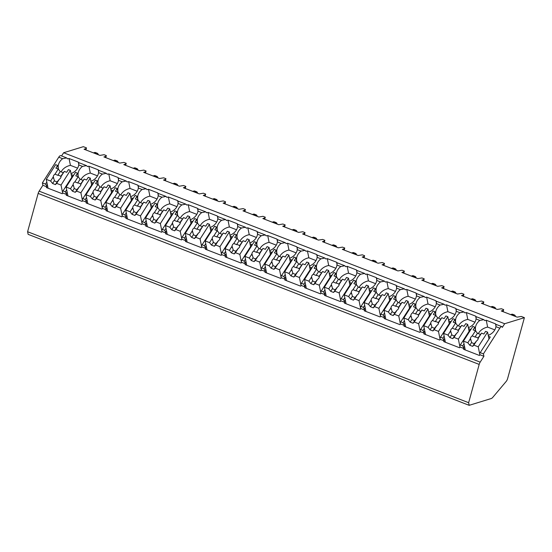 <?xml version="1.0" encoding="UTF-8"?>
<svg xmlns="http://www.w3.org/2000/svg" width="552" height="552" viewBox="0 0 552 552"><rect width="100%" height="100%" fill="white"/><g stroke="black" fill="none" stroke-linecap="round" stroke-linejoin="round"><path stroke-width="0.83" d="M58.767 157.189L62.652 158.693L66.661 157.92L60.789 155.643A4.237 1.518 111.2 0 0 58.767 157.189L42.387 182.891L42.877 185.299L39.144 191.158A3.264 1.166 111.2 0 0 38.15 193.428L27.6 231.723L28.131 234.345L469.172 405.327L491.225 398.544A6.52 2.339 111.2 0 0 492.846 397.274L506.232 381.377A3.264 1.166 111.2 0 0 507.626 378.548L524.4 317.655L521.281 316.448L517.141 317.131L501.25 310.969L502.893 310.459L503.679 309.624L501.409 308.747L497.276 309.424L481.378 303.262L483.021 302.758L483.814 301.923L481.544 301.04L477.404 301.723L461.513 295.561L463.156 295.058L463.949 294.223L461.679 293.34L457.539 294.023L441.648 287.861L443.291 287.357L444.084 286.522L441.814 285.639L437.674 286.322L421.783 280.161L423.425 279.65L424.212 278.815L421.942 277.939L417.809 278.615L401.911 272.453L403.553 271.95L404.347 271.115L402.077 270.238L397.937 270.915L382.046 264.753L383.688 264.249L384.482 263.414L382.212 262.531L378.072 263.214L362.181 257.053L363.823 256.549L364.617 255.714L362.347 254.831L358.207 255.514L342.316 249.352L343.958 248.848L344.745 248.007L342.475 247.13L338.341 247.813L322.444 241.652L324.086 241.141L324.88 240.306L322.609 239.43L318.469 240.106L302.579 233.944L304.221 233.441L305.014 232.606L302.744 231.723L298.604 232.406L282.714 226.244L284.356 225.74L285.149 224.905L282.879 224.022L278.739 224.705L262.849 218.544L264.491 218.04L265.277 217.198L263.007 216.322L258.874 217.005L242.977 210.843L244.619 210.333L245.412 209.498L243.142 208.621L239.009 209.298L223.112 203.136L224.754 202.632L225.547 201.797L223.277 200.914L219.137 201.597L203.246 195.436L204.889 194.932L205.682 194.097L203.412 193.214L199.272 193.897L183.381 187.735L185.023 187.232L185.81 186.397L183.54 185.513L179.407 186.197L163.509 180.035L165.158 179.524L165.945 178.689L163.675 177.813L159.542 178.489L143.644 172.327L145.286 171.824L146.08 170.989L143.81 170.106L139.67 170.789L123.779 164.627L125.421 164.123L126.215 163.288L123.945 162.405L119.805 163.088L103.914 156.927L105.556 156.423L106.35 155.588L104.073 154.705L99.94 155.388L84.042 149.226L85.691 148.716L86.478 147.881L83.359 146.673L63.625 152.745L61.582 155.954M524.4 317.655L504.673 323.727L502.327 327.398A4.237 1.518 111.2 0 0 501.83 326.632A4.237 1.518 111.2 0 0 499.815 328.178L483.428 353.873L483.918 356.281L480.185 362.14A3.264 1.166 111.2 0 0 479.191 364.417L468.641 402.705L469.172 405.327M27.6 231.723L468.641 402.705M71.222 174.535L73.092 175.26L62.479 191.703L62.742 193L62.272 193.731L46.382 187.57L46.851 186.838L42.877 185.299M62.742 193L66.716 194.539L66.247 195.277L82.138 201.439L82.607 200.7L86.581 202.246L86.112 202.977L102.01 209.139L102.479 208.408L106.446 209.946L105.984 210.678L121.875 216.839L122.344 216.108L126.318 217.647L125.849 218.378L141.74 224.54L142.209 223.808L146.183 225.347L145.714 226.085L161.605 232.247L162.074 231.509L166.048 233.047L165.579 233.786L181.477 239.947L181.946 239.209L185.914 240.755L185.451 241.486L201.342 247.648L201.811 246.916L205.786 248.455L205.316 249.187L221.207 255.348L221.676 254.617L225.651 256.156L225.181 256.894L241.072 263.056L241.541 262.317L245.516 263.856L245.047 264.594L260.944 270.756L261.413 270.018L265.381 271.563L264.919 272.295L280.809 278.456L281.278 277.725L285.253 279.264L284.784 279.995L300.674 286.157L301.144 285.425L305.118 286.964L304.649 287.702L320.539 293.864L321.009 293.126L324.983 294.664L324.514 295.403L340.411 301.565L340.874 300.826L344.848 302.372L344.379 303.103L360.277 309.265L360.746 308.533L364.72 310.072L364.251 310.804L380.142 316.965L380.611 316.234L384.585 317.773L384.116 318.504L400.007 324.666L400.476 323.934L404.45 325.473L403.981 326.211L419.879 332.373L420.341 331.635L424.315 333.173L423.846 333.912L439.744 340.073L440.213 339.335L444.187 340.881L443.718 341.612L459.609 347.774L460.078 347.042L464.053 348.581L463.583 349.312L479.474 355.474L479.943 354.743L483.918 356.281M47.293 184.43L46.589 185.541L46.851 186.838M479.681 353.446L490.293 337.003L479.681 353.446L479.943 354.743M480.309 352.666L483.428 353.873M468.558 328.578L470.428 329.296L459.816 345.745L460.078 347.042M460.437 344.965L462.714 345.842L464.011 343.799M464.053 348.581L462.714 345.842M448.693 320.871L450.556 321.595L439.951 338.045L440.213 339.335M440.572 337.258L442.842 338.141L444.146 336.099M444.187 340.881L442.842 338.141M428.828 313.17L430.691 313.895L420.079 330.337L420.341 331.635M420.707 329.558L422.977 330.441L424.281 328.392M424.315 333.173L422.977 330.441M408.963 305.47L410.826 306.194L400.214 322.637L400.476 323.934M400.842 321.857L403.112 322.741L404.416 320.691M404.45 325.473L403.112 322.741M389.091 297.769L390.961 298.487L380.349 314.937L380.611 316.234M380.977 314.157L383.247 315.033L384.551 312.991M384.585 317.773L383.247 315.033M369.226 290.062L371.096 290.787L360.484 307.236L360.746 308.533M361.105 306.457L363.375 307.333L364.679 305.29M364.72 310.072L363.375 307.333M349.361 282.362L351.224 283.086L340.612 299.529L340.874 300.826M341.239 298.749L343.51 299.632L344.814 297.583M344.848 302.372L343.51 299.632M329.496 274.661L331.359 275.386L320.746 291.829L321.009 293.126M321.374 291.049L323.644 291.932L324.949 289.883M324.983 294.664L323.644 291.932M309.624 266.961L311.494 267.685L300.881 284.128L301.144 285.425M301.509 283.348L303.779 284.225L305.083 282.182M305.118 286.964L303.779 284.225M289.759 259.254L291.628 259.978L281.016 276.428L281.278 277.725M281.637 275.648L283.907 276.524L285.212 274.482M285.253 279.264L283.907 276.524M269.893 251.553L271.757 252.278L261.144 268.727L261.413 270.018M261.772 267.941L264.042 268.824L265.346 266.782M265.381 271.563L264.042 268.824M250.028 243.853L251.891 244.577L241.279 261.02L241.541 262.317M241.907 260.24L244.177 261.124L245.481 259.074M245.516 263.856L244.177 261.124M230.156 236.152L232.026 236.877L221.414 253.32L221.676 254.617M222.042 252.54L224.312 253.416L225.616 251.374M225.651 256.156L224.312 253.416M210.291 228.452L212.161 229.17L201.549 245.619L201.811 246.916M202.17 244.84L204.44 245.716L205.744 243.673M205.786 248.455L204.44 245.716M190.426 220.745L192.289 221.469L181.677 237.919L181.946 239.209M182.305 237.132L184.575 238.015L185.879 235.973M185.914 240.755L184.575 238.015M170.561 213.044L172.424 213.769L161.812 230.212L162.074 231.509M162.44 229.432L164.71 230.315L166.014 228.266M166.048 233.047L164.71 230.315M150.689 205.344L152.559 206.068L141.947 222.511L142.209 223.808M142.575 221.732L144.845 222.615L146.149 220.565M146.183 225.347L144.845 222.615M130.824 197.644L132.694 198.361L122.082 214.811L122.344 216.108M122.703 214.031L124.973 214.907L126.277 212.865M126.318 217.647L124.973 214.907M110.959 189.936L112.822 190.661L102.21 207.11L102.479 208.408M102.838 206.324L105.108 207.207L106.412 205.165M106.446 209.946L105.108 207.207M91.094 182.236L92.957 182.96L82.345 199.403L82.607 200.7M82.972 198.623L85.243 199.507L86.547 197.457M86.581 202.246L85.243 199.507M63.107 190.923L65.377 191.806L66.682 189.757M66.716 194.539L65.377 191.806M46.589 185.541L45.505 184.099L46.81 182.056M42.387 182.891L45.505 184.099M463.79 347.284L464.494 346.173M488.43 336.278L490.293 337.003M488.244 335.368A12.392 10.095 -11.5 0 0 495.931 326.674L499.815 328.178M468.372 327.66A12.392 10.095 -11.5 0 0 476.065 318.966L479.854 320.436A12.392 10.095 -11.5 0 0 475.555 330.213A12.392 10.095 -11.5 0 0 475.831 331.241M448.507 319.96A12.392 10.095 -11.5 0 0 456.2 311.266L459.988 312.736A12.392 10.095 -11.5 0 0 455.683 322.513A12.392 10.095 -11.5 0 0 455.966 323.541M428.642 312.26A12.392 10.095 -11.5 0 0 436.328 303.565L440.116 305.035A12.392 10.095 -11.5 0 0 435.818 314.812A12.392 10.095 -11.5 0 0 436.094 315.834M408.777 304.559A12.392 10.095 -11.5 0 0 416.463 295.865L420.251 297.328A12.392 10.095 -11.5 0 0 415.953 307.112A12.392 10.095 -11.5 0 0 416.229 308.133M388.912 296.852A12.392 10.095 -11.5 0 0 396.598 288.158L400.386 289.627A12.392 10.095 -11.5 0 0 396.088 299.412A12.392 10.095 -11.5 0 0 396.364 300.433M369.04 289.151A12.392 10.095 -11.5 0 0 376.733 280.457L380.521 281.927A12.392 10.095 -11.5 0 0 376.216 291.704A12.392 10.095 -11.5 0 0 376.498 292.732M349.174 281.451A12.392 10.095 -11.5 0 0 356.861 272.757L360.649 274.227A12.392 10.095 -11.5 0 0 356.351 284.004A12.392 10.095 -11.5 0 0 356.626 285.032M329.309 273.751A12.392 10.095 -11.5 0 0 336.996 265.057L340.784 266.526A12.392 10.095 -11.5 0 0 336.485 276.304A12.392 10.095 -11.5 0 0 336.761 277.325M309.444 266.043A12.392 10.095 -11.5 0 0 317.131 257.349L320.919 258.819A12.392 10.095 -11.5 0 0 316.62 268.603A12.392 10.095 -11.5 0 0 316.896 269.624M289.572 258.343A12.392 10.095 -11.5 0 0 297.266 249.649L301.054 251.119A12.392 10.095 -11.5 0 0 296.748 260.896A12.392 10.095 -11.5 0 0 297.031 261.924M269.707 250.642A12.392 10.095 -11.5 0 0 277.394 241.948L281.182 243.418A12.392 10.095 -11.5 0 0 276.883 253.195A12.392 10.095 -11.5 0 0 277.159 254.224M249.842 242.942A12.392 10.095 -11.5 0 0 257.529 234.248L261.317 235.718A12.392 10.095 -11.5 0 0 257.018 245.495A12.392 10.095 -11.5 0 0 257.294 246.516M229.977 235.242A12.392 10.095 -11.5 0 0 237.664 226.548L241.452 228.01A12.392 10.095 -11.5 0 0 237.153 237.795A12.392 10.095 -11.5 0 0 237.429 238.816M210.105 227.534A12.392 10.095 -11.5 0 0 217.798 218.84L221.587 220.31A12.392 10.095 -11.5 0 0 217.281 230.087A12.392 10.095 -11.5 0 0 217.564 231.115M190.24 219.834A12.392 10.095 -11.5 0 0 197.933 211.14L201.715 212.61A12.392 10.095 -11.5 0 0 197.416 222.387A12.392 10.095 -11.5 0 0 197.699 223.415M170.375 212.134A12.392 10.095 -11.5 0 0 178.061 203.44L181.85 204.909A12.392 10.095 -11.5 0 0 177.551 214.687A12.392 10.095 -11.5 0 0 177.827 215.708M150.51 204.433A12.392 10.095 -11.5 0 0 158.196 195.739L161.984 197.202A12.392 10.095 -11.5 0 0 157.686 206.986A12.392 10.095 -11.5 0 0 157.962 208.007M130.638 196.726A12.392 10.095 -11.5 0 0 138.331 188.032L142.119 189.502A12.392 10.095 -11.5 0 0 137.821 199.286A12.392 10.095 -11.5 0 0 138.097 200.307M110.773 189.025A12.392 10.095 -11.5 0 0 118.466 180.332L122.247 181.801A12.392 10.095 -11.5 0 0 117.949 191.578A12.392 10.095 -11.5 0 0 118.231 192.607M90.907 181.325A12.392 10.095 -11.5 0 0 98.594 172.631L102.382 174.101A12.392 10.095 -11.5 0 0 98.084 183.878A12.392 10.095 -11.5 0 0 98.359 184.906M71.042 173.625A12.392 10.095 -11.5 0 0 78.729 164.931L82.517 166.4A12.392 10.095 -11.5 0 0 78.218 176.178A12.392 10.095 -11.5 0 0 78.494 177.199M62.652 158.693A12.392 10.095 -11.5 0 0 58.353 168.477A12.392 10.095 -11.5 0 0 58.629 169.498M494.813 329.882L487.637 327.101A12.392 10.095 -11.5 0 0 478.342 333.608M496.02 324.507L496.013 324.949A12.392 10.095 -11.5 0 0 495.51 323.838L495.993 326.218M496.013 324.949L495.931 326.674M78.819 162.764L78.812 163.206A12.392 10.095 -11.5 0 0 78.308 162.102L69.041 158.507A12.392 10.095 -11.5 0 0 67.606 158.866L66.661 157.92M63.625 152.745L504.673 323.727M495.51 323.838L486.243 320.25A12.392 10.095 -11.5 0 0 484.808 320.608L483.862 319.663L479.854 320.436M476.148 316.807L476.148 317.248A12.392 10.095 -11.5 0 0 475.645 316.137L466.378 312.549A12.392 10.095 -11.5 0 0 464.943 312.908L463.997 311.963L459.988 312.736M456.283 309.106L456.276 309.548A12.392 10.095 -11.5 0 0 455.779 308.437L446.513 304.842A12.392 10.095 -11.5 0 0 445.071 305.201L444.132 304.262L440.116 305.035M436.418 301.406L436.411 301.847A12.392 10.095 -11.5 0 0 435.907 300.736L426.648 297.142A12.392 10.095 -11.5 0 0 425.206 297.5L424.267 296.555L420.251 297.328M416.553 293.698L416.546 294.14A12.392 10.095 -11.5 0 0 416.042 293.036L406.776 289.441A12.392 10.095 -11.5 0 0 405.341 289.8L404.395 288.855L400.386 289.627M396.681 285.998L396.681 286.44A12.392 10.095 -11.5 0 0 396.177 285.329L386.911 281.741A12.392 10.095 -11.5 0 0 385.475 282.1L384.53 281.154L380.521 281.927M376.816 278.298L376.809 278.739A12.392 10.095 -11.5 0 0 376.312 277.628L367.046 274.033A12.392 10.095 -11.5 0 0 365.603 274.392L364.665 273.454L360.649 274.227M356.951 270.597L356.944 271.039A12.392 10.095 -11.5 0 0 356.44 269.928L347.18 266.333A12.392 10.095 -11.5 0 0 345.738 266.692L344.8 265.753L340.784 266.526M337.086 262.89L337.079 263.338A12.392 10.095 -11.5 0 0 336.575 262.228L327.308 258.633A12.392 10.095 -11.5 0 0 325.873 258.991L324.928 258.046L320.919 258.819M317.221 255.19L317.214 255.631A12.392 10.095 -11.5 0 0 316.71 254.52L307.443 250.932A12.392 10.095 -11.5 0 0 306.008 251.291L305.063 250.346L301.054 251.119M297.349 247.489L297.342 247.931A12.392 10.095 -11.5 0 0 296.845 246.82L287.578 243.232A12.392 10.095 -11.5 0 0 286.136 243.591L285.198 242.645L281.182 243.418M277.483 239.789L277.477 240.23A12.392 10.095 -11.5 0 0 276.973 239.119L267.713 235.525A12.392 10.095 -11.5 0 0 266.271 235.883L265.333 234.945L261.317 235.718M257.618 232.082L257.611 232.53A12.392 10.095 -11.5 0 0 257.108 231.419L247.841 227.824A12.392 10.095 -11.5 0 0 246.406 228.183L245.461 227.238L241.452 228.01M237.753 224.381L237.746 224.823A12.392 10.095 -11.5 0 0 237.243 223.712L227.976 220.124A12.392 10.095 -11.5 0 0 226.541 220.483L225.595 219.537L221.587 220.31M217.881 216.681L217.874 217.122A12.392 10.095 -11.5 0 0 217.378 216.011L208.111 212.423A12.392 10.095 -11.5 0 0 206.669 212.782L205.73 211.837L201.715 212.61M198.016 208.98L198.009 209.422A12.392 10.095 -11.5 0 0 197.506 208.311L188.246 204.716A12.392 10.095 -11.5 0 0 186.804 205.075L185.865 204.137L181.85 204.909M178.151 201.273L178.144 201.721A12.392 10.095 -11.5 0 0 177.64 200.611L168.374 197.016A12.392 10.095 -11.5 0 0 166.939 197.374L165.993 196.429L161.984 197.202M158.286 193.573L158.279 194.014A12.392 10.095 -11.5 0 0 157.775 192.91L148.509 189.315A12.392 10.095 -11.5 0 0 147.073 189.674L146.128 188.729L142.119 189.502M138.414 185.872L138.407 186.314A12.392 10.095 -11.5 0 0 137.91 185.203L128.644 181.615A12.392 10.095 -11.5 0 0 127.208 181.974L126.263 181.028L122.247 181.801M118.549 178.172L118.542 178.613A12.392 10.095 -11.5 0 0 118.038 177.502L108.778 173.908A12.392 10.095 -11.5 0 0 107.336 174.266L106.398 173.328L102.382 174.101M98.684 170.471L98.677 170.913A12.392 10.095 -11.5 0 0 98.173 169.802L88.906 166.207A12.392 10.095 -11.5 0 0 87.471 166.566L86.533 165.628L82.517 166.4M78.812 163.206L78.729 164.931M78.308 162.102L78.791 164.475M476.148 317.248L476.065 318.966M456.276 309.548L456.2 311.266M436.411 301.847L436.328 303.565M416.546 294.14L416.463 295.865M396.681 286.44L396.598 288.158M376.809 278.739L376.733 280.457M356.944 271.039L356.861 272.757M337.079 263.338L336.996 265.057M317.214 255.631L317.131 257.349M297.342 247.931L297.266 249.649M277.477 240.23L277.394 241.948M257.611 232.53L257.529 234.248M237.746 224.823L237.664 226.548M217.874 217.122L217.798 218.84M198.009 209.422L197.933 211.14M178.144 201.721L178.061 203.44M158.279 194.014L158.196 195.739M138.407 186.314L138.331 188.032M118.542 178.613L118.466 180.332M98.677 170.913L98.594 172.631M475.645 316.137L476.128 318.518M459.816 345.745L470.428 329.296M443.918 339.583L444.629 338.473M466.378 312.549L467.772 319.401A12.392 10.095 -11.5 0 0 458.471 325.901M474.941 322.182L467.772 319.401M469.09 331.193L467.716 324.424L465.729 323.651L464.011 326.342L461.644 325.425L458.388 330.538L458.001 330.448L461.644 325.425M455.704 323.217L454.945 319.47L452.957 318.704L443.601 333.387L447.955 335.078L449.935 337.548L451.757 334.691A3.912 3.188 -11.5 0 0 454.593 335.788L456.67 333.235L453.999 337.424L458.353 339.107L467.716 324.424M454.945 319.47L453.226 322.161L455.6 323.079L452.336 328.192A3.912 3.188 -11.5 0 0 451.094 329.399A3.912 3.188 -11.5 0 0 450.618 330.896L447.955 335.078M456.67 333.235A3.912 3.188 -11.5 0 0 457.912 332.035A3.912 3.188 -11.5 0 0 458.388 330.538L458.001 330.448A3.912 3.188 -11.5 0 0 455.165 329.351L457.58 325.556L460.416 326.66M455.6 323.079L457.58 325.556M455.165 329.351L452.336 328.192M450.618 330.896L451.757 334.691M449.935 337.548L452.771 338.652L453.999 337.424M452.771 338.652L454.593 335.788M459.995 347.173L458.353 339.107M445.402 342.268L443.601 333.387M486.243 320.25L487.637 327.101M455.779 308.437L456.262 310.817M439.951 338.045L450.556 321.595M424.053 331.883L424.764 330.772M446.513 304.842L447.9 311.694A12.392 10.095 -11.5 0 0 438.605 318.2M455.076 314.481L447.9 311.694M449.224 323.486L447.851 316.724L445.864 315.951L444.146 318.642L441.779 317.724L438.523 322.837L438.136 322.748L441.779 317.724M435.838 315.516L435.079 311.77L433.092 310.997L423.729 325.687L428.083 327.37L430.07 329.848L431.892 326.984A3.912 3.188 -11.5 0 0 434.728 328.088L436.798 325.535L434.134 329.716L438.488 331.407L447.851 316.724M435.079 311.77L433.361 314.461L435.728 315.378L432.471 320.491A3.912 3.188 -11.5 0 0 431.229 321.692A3.912 3.188 -11.5 0 0 430.753 323.189L428.083 327.37M436.798 325.535A3.912 3.188 -11.5 0 0 438.04 324.334A3.912 3.188 -11.5 0 0 438.523 322.837L438.136 322.748A3.912 3.188 -11.5 0 0 435.293 321.643L437.715 317.855L440.551 318.952M435.728 315.378L437.715 317.855M435.293 321.643L432.471 320.491M430.753 323.189L431.892 326.984M430.07 329.848L432.906 330.945L434.134 329.716M432.906 330.945L434.728 328.088M440.123 339.473L438.488 331.407M425.537 334.567L423.729 325.687M435.907 300.736L436.39 303.117M420.079 330.337L430.691 313.895M404.188 324.176L404.899 323.065M426.648 297.142L428.035 303.993A12.392 10.095 -11.5 0 0 418.74 310.5M435.211 306.774L428.035 303.993M429.359 315.785L427.986 309.017L425.999 308.251L424.281 310.942L421.914 310.024L418.657 315.137L418.264 315.047L421.914 310.024M415.973 307.816L415.214 304.069L413.227 303.296L403.864 317.986L408.218 319.67L410.198 322.147L412.027 319.284A3.912 3.188 -11.5 0 0 414.862 320.388L416.932 317.835L414.269 322.016L418.623 323.707L427.986 309.017M415.214 304.069L413.496 306.76L415.863 307.678L412.606 312.791A3.912 3.188 -11.5 0 0 411.364 313.991A3.912 3.188 -11.5 0 0 410.881 315.489L408.218 319.67M416.932 317.835A3.912 3.188 -11.5 0 0 418.174 316.634A3.912 3.188 -11.5 0 0 418.657 315.137L418.264 315.047A3.912 3.188 -11.5 0 0 415.428 313.943L417.843 310.155L420.686 311.252M415.863 307.678L417.843 310.155M415.428 313.943L412.606 312.791M410.881 315.489L412.027 319.284M410.198 322.147L413.041 323.244L414.269 322.016M413.041 323.244L414.862 320.388M420.258 331.766L418.623 323.707M405.665 326.86L403.864 317.986M416.042 293.036L416.525 295.41M400.214 322.637L410.826 306.194M384.323 316.475L385.027 315.364M406.776 289.441L408.169 296.293A12.392 10.095 -11.5 0 0 398.875 302.8M415.346 299.074L408.169 296.293M409.494 308.085L408.114 301.316L406.127 300.543L404.416 303.241L402.049 302.323L398.786 307.436L398.399 307.34L402.049 302.323M396.108 300.115L395.342 296.369L393.362 295.596L383.999 310.279L388.353 311.97L390.333 314.447L392.155 311.583A3.912 3.188 -11.5 0 0 394.997 312.68L397.067 310.134L394.404 314.316L398.758 316.006L408.114 301.316M395.342 296.369L393.631 299.06L395.998 299.977L392.741 305.09A3.912 3.188 -11.5 0 0 391.499 306.291A3.912 3.188 -11.5 0 0 391.016 307.788L388.353 311.97M397.067 310.134A3.912 3.188 -11.5 0 0 398.309 308.934A3.912 3.188 -11.5 0 0 398.786 307.436L398.399 307.34A3.912 3.188 -11.5 0 0 395.563 306.243L397.978 302.448L400.814 303.552M395.998 299.977L397.978 302.448M395.563 306.243L392.741 305.09M391.016 307.788L392.155 311.583M390.333 314.447L393.169 315.544L394.404 314.316M393.169 315.544L394.997 312.68M400.393 324.065L398.758 316.006M385.8 319.159L383.999 310.279M396.177 285.329L396.66 287.709M380.349 314.937L390.961 298.487M364.451 308.775L365.162 307.664M386.911 281.741L388.304 288.592A12.392 10.095 -11.5 0 0 379.003 295.092M395.48 291.373L388.304 288.592M389.622 300.385L388.249 293.616L386.262 292.843L384.551 295.534L382.177 294.616L378.92 299.729L378.534 299.639L382.177 294.616M376.243 292.408L375.477 288.661L373.49 287.896L364.134 302.579L368.488 304.269L370.468 306.739L372.289 303.883A3.912 3.188 -11.5 0 0 375.125 304.98L377.202 302.434L374.532 306.615L378.886 308.299L388.249 293.616M375.477 288.661L373.759 291.359L376.133 292.277L372.869 297.383A3.912 3.188 -11.5 0 0 371.627 298.591A3.912 3.188 -11.5 0 0 371.151 300.088L368.488 304.269M377.202 302.434A3.912 3.188 -11.5 0 0 378.444 301.226A3.912 3.188 -11.5 0 0 378.92 299.729L378.534 299.639A3.912 3.188 -11.5 0 0 375.698 298.542L378.113 294.747L380.949 295.851M376.133 292.277L378.113 294.747M375.698 298.542L372.869 297.383M371.151 300.088L372.289 303.883M370.468 306.739L373.304 307.843L374.532 306.615M373.304 307.843L375.125 304.98M380.528 316.365L378.886 308.299M365.935 311.459L364.134 302.579M376.312 277.628L376.795 280.009M360.484 307.236L371.096 290.787M344.586 301.075L345.297 299.964M367.046 274.033L368.432 280.885A12.392 10.095 -11.5 0 0 359.138 287.392M375.608 283.673L368.432 280.885M369.757 292.684L368.384 285.915L366.397 285.142L364.679 287.833L362.312 286.916L359.055 292.029L358.669 291.939L362.312 286.916M356.371 284.708L355.612 280.961L353.625 280.188L344.262 294.878L348.616 296.562L350.603 299.039L352.424 296.176A3.912 3.188 -11.5 0 0 355.26 297.28L357.33 294.727L354.667 298.908L359.021 300.598L368.384 285.915M355.612 280.961L353.894 283.652L356.261 284.57L353.004 289.683A3.912 3.188 -11.5 0 0 351.762 290.883A3.912 3.188 -11.5 0 0 351.286 292.381L348.616 296.562M357.33 294.727A3.912 3.188 -11.5 0 0 358.572 293.526A3.912 3.188 -11.5 0 0 359.055 292.029L358.669 291.939A3.912 3.188 -11.5 0 0 355.826 290.835L358.248 287.047L361.084 288.144M356.261 284.57L358.248 287.047M355.826 290.835L353.004 289.683M351.286 292.381L352.424 296.176M350.603 299.039L353.439 300.143L354.667 298.908M353.439 300.143L355.26 297.28M360.656 308.665L359.021 300.598M346.07 303.759L344.262 294.878M356.44 269.928L356.923 272.308M340.612 299.529L351.224 283.086M324.721 293.367L325.432 292.256M347.18 266.333L348.567 273.185A12.392 10.095 -11.5 0 0 339.273 279.692M355.743 275.965L348.567 273.185M349.892 284.977L348.519 278.208L346.532 277.442L344.814 280.133L342.447 279.215L339.19 284.328L338.797 284.239L342.447 279.215M336.506 277.007L335.747 273.261L333.76 272.488L324.397 287.178L328.75 288.862L330.731 291.339L332.559 288.475A3.912 3.188 -11.5 0 0 335.395 289.579L337.465 287.026L334.802 291.208L339.156 292.898L348.519 278.208M335.747 273.261L334.029 275.952L336.396 276.869L333.139 281.982A3.912 3.188 -11.5 0 0 331.897 283.183A3.912 3.188 -11.5 0 0 331.414 284.68L328.75 288.862M337.465 287.026A3.912 3.188 -11.5 0 0 338.707 285.826A3.912 3.188 -11.5 0 0 339.19 284.328L338.797 284.239A3.912 3.188 -11.5 0 0 335.961 283.135L338.376 279.346L341.219 280.444M336.396 276.869L338.376 279.346M335.961 283.135L333.139 281.982M331.414 284.68L332.559 288.475M330.731 291.339L333.574 292.436L334.802 291.208M333.574 292.436L335.395 289.579M340.791 300.964L339.156 292.898M326.197 296.051L324.397 287.178M336.575 262.228L337.058 264.601M320.746 291.829L331.359 275.386M304.856 285.667L305.56 284.556M327.308 258.633L328.702 265.484A12.392 10.095 -11.5 0 0 319.408 271.991M335.878 268.265L328.702 265.484M330.027 277.276L328.647 270.508L326.667 269.742L324.949 272.433L322.582 271.515L319.318 276.628L318.932 276.531L322.582 271.515M316.641 269.307L315.882 265.56L313.895 264.787L304.531 279.471L308.885 281.161L310.866 283.638L312.687 280.775A3.912 3.188 -11.5 0 0 315.53 281.872L317.6 279.326L314.937 283.507L319.291 285.198L328.647 270.508M315.882 265.56L314.164 268.251L316.531 269.169L313.274 274.282A3.912 3.188 -11.5 0 0 312.032 275.482A3.912 3.188 -11.5 0 0 311.549 276.98L308.885 281.161M317.6 279.326A3.912 3.188 -11.5 0 0 318.842 278.125A3.912 3.188 -11.5 0 0 319.318 276.628L318.932 276.531A3.912 3.188 -11.5 0 0 316.096 275.434L318.511 271.639L321.347 272.743M316.531 269.169L318.511 271.639M316.096 275.434L313.274 274.282M311.549 276.98L312.687 280.775M310.866 283.638L313.702 284.735L314.937 283.507M313.702 284.735L315.53 281.872M320.926 293.257L319.291 285.198M306.332 288.351L304.531 279.471M316.71 254.52L317.193 256.901M300.881 284.128L311.494 267.685M284.984 277.966L285.695 276.856M307.443 250.932L308.837 257.784A12.392 10.095 -11.5 0 0 299.536 264.284M316.013 260.565L308.837 257.784M310.155 269.576L308.782 262.807L306.795 262.034L305.083 264.732L302.71 263.815L299.453 268.921L299.067 268.831L302.71 263.815M296.776 261.6L296.01 257.853L294.023 257.087L284.666 271.77L289.02 273.461L291.001 275.931L292.822 273.074A3.912 3.188 -11.5 0 0 295.665 274.171L297.735 271.625L295.065 275.807L299.419 277.49L308.782 262.807M296.01 257.853L294.299 260.551L296.665 261.469L293.402 266.575A3.912 3.188 -11.5 0 0 292.16 267.782A3.912 3.188 -11.5 0 0 291.684 269.279L289.02 273.461M297.735 271.625A3.912 3.188 -11.5 0 0 298.977 270.418A3.912 3.188 -11.5 0 0 299.453 268.921L299.067 268.831A3.912 3.188 -11.5 0 0 296.231 267.734L298.646 263.939L301.482 265.043M296.665 261.469L298.646 263.939M296.231 267.734L293.402 266.575M291.684 269.279L292.822 273.074M291.001 275.931L293.837 277.035L295.065 275.807M293.837 277.035L295.665 274.171M301.061 285.556L299.419 277.49M286.467 280.651L284.666 271.77M296.845 246.82L297.328 249.2M281.016 276.428L291.628 259.978M265.119 270.266L265.829 269.155M287.578 243.232L288.965 250.084A12.392 10.095 -11.5 0 0 279.671 256.583M296.141 252.864L288.965 250.084M290.29 261.876L288.917 255.107L286.93 254.334L285.212 257.025L282.845 256.107L279.588 261.22L279.202 261.13L282.845 256.107M276.904 253.899L276.145 250.153L274.158 249.387L264.794 264.07L269.148 265.76L271.135 268.231L272.957 265.367A3.912 3.188 -11.5 0 0 275.793 266.471L277.863 263.918L275.2 268.099L279.553 269.79L288.917 255.107M276.145 250.153L274.427 252.844L276.793 253.761L273.537 258.874A3.912 3.188 -11.5 0 0 272.295 260.075A3.912 3.188 -11.5 0 0 271.819 261.572L269.148 265.76M277.863 263.918A3.912 3.188 -11.5 0 0 279.105 262.717A3.912 3.188 -11.5 0 0 279.588 261.22L279.202 261.13A3.912 3.188 -11.5 0 0 276.359 260.026L278.781 256.238L281.617 257.335M276.793 253.761L278.781 256.238M276.359 260.026L273.537 258.874M271.819 261.572L272.957 265.367M271.135 268.231L273.971 269.335L275.2 268.099M273.971 269.335L275.793 266.471M281.196 277.856L279.553 269.79M266.602 272.95L264.794 264.07M276.973 239.119L277.456 241.5M261.144 268.727L271.757 252.278M245.254 262.566L245.964 261.448M267.713 235.525L269.1 242.376A12.392 10.095 -11.5 0 0 259.806 248.883M276.276 245.157L269.1 242.376M270.425 254.168L269.052 247.399L267.065 246.634L265.346 249.325L262.98 248.407L259.723 253.52L259.33 253.43L262.98 248.407M257.039 246.199L256.28 242.452L254.293 241.679L244.929 256.37L249.283 258.053L251.263 260.53L253.092 257.667A3.912 3.188 -11.5 0 0 255.928 258.771L257.998 256.218L255.334 260.399L259.688 262.09L269.052 247.399M256.28 242.452L254.562 245.143L256.928 246.061L253.672 251.174A3.912 3.188 -11.5 0 0 252.43 252.374A3.912 3.188 -11.5 0 0 251.947 253.872L249.283 258.053M257.998 256.218A3.912 3.188 -11.5 0 0 259.24 255.017A3.912 3.188 -11.5 0 0 259.723 253.52L259.33 253.43A3.912 3.188 -11.5 0 0 256.494 252.326L258.909 248.538L261.752 249.635M256.928 246.061L258.909 248.538M256.494 252.326L253.672 251.174M251.947 253.872L253.092 257.667M251.263 260.53L254.106 261.627L255.334 260.399M254.106 261.627L255.928 258.771M261.324 270.156L259.688 262.09M246.73 265.243L244.929 256.37M257.108 231.419L257.591 233.793M241.279 261.02L251.891 244.577M225.388 254.858L226.092 253.747M247.841 227.824L249.235 234.676A12.392 10.095 -11.5 0 0 239.941 241.183M256.411 237.457L249.235 234.676M250.56 246.468L249.18 239.699L247.199 238.933L245.481 241.624L243.115 240.707L239.851 245.819L239.464 245.723L243.115 240.707M237.174 238.498L236.415 234.752L234.427 233.979L225.064 248.662L229.418 250.353L231.398 252.83L233.22 249.966A3.912 3.188 -11.5 0 0 236.063 251.063L238.133 248.517L235.469 252.699L239.823 254.389L249.18 239.699M236.415 234.752L234.697 237.443L237.063 238.36L233.806 243.473A3.912 3.188 -11.5 0 0 232.564 244.674A3.912 3.188 -11.5 0 0 232.082 246.171L229.418 250.353M238.133 248.517A3.912 3.188 -11.5 0 0 239.375 247.317A3.912 3.188 -11.5 0 0 239.851 245.819L239.464 245.723A3.912 3.188 -11.5 0 0 236.629 244.626L239.044 240.838L241.879 241.935M237.063 238.36L239.044 240.838M236.629 244.626L233.806 243.473M232.082 246.171L233.22 249.966M231.398 252.83L234.234 253.927L235.469 252.699M234.234 253.927L236.063 251.063M241.459 262.448L239.823 254.389M226.865 257.542L225.064 248.662M237.243 223.712L237.726 226.092M221.414 253.32L232.026 236.877M205.517 247.158L206.227 246.047M227.976 220.124L229.37 226.975A12.392 10.095 -11.5 0 0 220.075 233.482M236.546 229.756L229.37 226.975M230.688 238.768L229.315 231.999L227.327 231.226L225.616 233.924L223.243 233.006L219.986 238.112L219.599 238.022L223.243 233.006M217.309 230.798L216.543 227.044L214.555 226.279L205.199 240.962L209.553 242.652L211.533 245.122L213.355 242.266A3.912 3.188 -11.5 0 0 216.198 243.363L218.268 240.817L215.597 244.998L219.951 246.682L229.315 231.999M216.543 227.044L214.832 229.742L217.198 230.66L213.934 235.773A3.912 3.188 -11.5 0 0 212.692 236.974A3.912 3.188 -11.5 0 0 212.216 238.471L209.553 242.652M218.268 240.817A3.912 3.188 -11.5 0 0 219.51 239.609A3.912 3.188 -11.5 0 0 219.986 238.112L219.599 238.022A3.912 3.188 -11.5 0 0 216.763 236.925L219.178 233.13L222.014 234.234M217.198 230.66L219.178 233.13M216.763 236.925L213.934 235.773M212.216 238.471L213.355 242.266M211.533 245.122L214.369 246.226L215.597 244.998M214.369 246.226L216.198 243.363M221.593 254.748L219.951 246.682M207 249.842L205.199 240.962M217.378 216.011L217.861 218.392M201.549 245.619L212.161 229.17M185.651 239.458L186.362 238.347M208.111 212.423L209.498 219.275A12.392 10.095 -11.5 0 0 200.203 225.775M216.674 222.056L209.498 219.275M210.823 231.067L209.45 224.298L207.462 223.525L205.744 226.216L203.377 225.299L200.121 230.412L199.734 230.322L203.377 225.299M197.437 223.091L196.678 219.344L194.69 218.578L185.327 233.261L189.681 234.952L191.668 237.422L193.49 234.565A3.912 3.188 -11.5 0 0 196.326 235.663L198.403 233.11L195.732 237.298L200.086 238.982L209.45 224.298M196.678 219.344L194.959 222.035L197.326 222.953L194.069 228.066A3.912 3.188 -11.5 0 0 192.827 229.273A3.912 3.188 -11.5 0 0 192.351 230.77L189.681 234.952M198.403 233.11A3.912 3.188 -11.5 0 0 199.638 231.909A3.912 3.188 -11.5 0 0 200.121 230.412L199.734 230.322A3.912 3.188 -11.5 0 0 196.892 229.225L199.313 225.43L202.149 226.534M197.326 222.953L199.313 225.43M196.892 229.225L194.069 228.066M192.351 230.77L193.49 234.565M191.668 237.422L194.504 238.526L195.732 237.298M194.504 238.526L196.326 235.663M201.728 247.048L200.086 238.982M187.135 242.142L185.327 233.261M197.506 208.311L197.989 210.691M181.677 237.919L192.289 221.469M165.786 231.757L166.497 230.639M188.246 204.716L189.633 211.568A12.392 10.095 -11.5 0 0 180.338 218.075M196.809 214.355L189.633 211.568M190.957 223.36L189.584 216.598L187.597 215.825L185.879 218.516L183.512 217.598L180.256 222.711L179.862 222.622L183.512 217.598M177.572 215.39L176.812 211.644L174.825 210.871L165.462 225.561L169.816 227.245L171.796 229.722L173.625 226.858A3.912 3.188 -11.5 0 0 176.461 227.962L178.531 225.409L175.867 229.591L180.221 231.281L189.584 216.598M176.812 211.644L175.094 214.335L177.461 215.252L174.204 220.365A3.912 3.188 -11.5 0 0 172.962 221.566A3.912 3.188 -11.5 0 0 172.486 223.063L169.816 227.245M178.531 225.409A3.912 3.188 -11.5 0 0 179.773 224.209A3.912 3.188 -11.5 0 0 180.256 222.711L179.862 222.622A3.912 3.188 -11.5 0 0 177.026 221.518L179.441 217.73L182.284 218.827M177.461 215.252L179.441 217.73M177.026 221.518L174.204 220.365M172.486 223.063L173.625 226.858M171.796 229.722L174.639 230.819L175.867 229.591M174.639 230.819L176.461 227.962M181.856 239.347L180.221 231.281M167.263 234.441L165.462 225.561M177.64 200.611L178.123 202.984M161.812 230.212L172.424 213.769M145.921 224.05L146.625 222.939M168.374 197.016L169.768 203.867A12.392 10.095 -11.5 0 0 160.473 210.374M176.944 206.648L169.768 203.867M171.092 215.659L169.719 208.891L167.732 208.125L166.014 210.816L163.647 209.898L160.384 215.011L159.997 214.921L163.647 209.898M157.706 207.69L156.947 203.943L154.96 203.17L145.597 217.861L149.951 219.544L151.931 222.021L153.76 219.158A3.912 3.188 -11.5 0 0 156.595 220.255L158.665 217.709L156.002 221.89L160.356 223.581L169.719 208.891M156.947 203.943L155.229 206.634L157.596 207.552L154.339 212.665A3.912 3.188 -11.5 0 0 153.097 213.865A3.912 3.188 -11.5 0 0 152.614 215.363L149.951 219.544M158.665 217.709A3.912 3.188 -11.5 0 0 159.907 216.508A3.912 3.188 -11.5 0 0 160.384 215.011L159.997 214.921A3.912 3.188 -11.5 0 0 157.161 213.817L159.576 210.029L162.412 211.126M157.596 207.552L159.576 210.029M157.161 213.817L154.339 212.665M152.614 215.363L153.76 219.158M151.931 222.021L154.767 223.118L156.002 221.89M154.767 223.118L156.595 220.255M161.991 231.64L160.356 223.581M147.398 226.734L145.597 217.861M157.775 192.91L158.258 195.284M141.947 222.511L152.559 206.068M126.056 216.349L126.76 215.239M148.509 189.315L149.902 196.167A12.392 10.095 -11.5 0 0 140.608 202.674M157.078 198.948L149.902 196.167M151.22 207.959L149.847 201.19L147.86 200.417L146.149 203.115L143.775 202.198L140.518 207.31L140.132 207.214L143.775 202.198M137.841 199.99L137.075 196.243L135.088 195.47L125.732 210.153L130.086 211.844L132.066 214.321L133.888 211.457A3.912 3.188 -11.5 0 0 136.73 212.554L138.8 210.008L136.13 214.19L140.484 215.873L149.847 201.19M137.075 196.243L135.364 198.934L137.731 199.852L134.467 204.964A3.912 3.188 -11.5 0 0 133.232 206.165A3.912 3.188 -11.5 0 0 132.749 207.662L130.086 211.844M138.8 210.008A3.912 3.188 -11.5 0 0 140.042 208.808A3.912 3.188 -11.5 0 0 140.518 207.31L140.132 207.214A3.912 3.188 -11.5 0 0 137.296 206.117L139.711 202.322L142.547 203.426M137.731 199.852L139.711 202.322M137.296 206.117L134.467 204.964M132.749 207.662L133.888 211.457M132.066 214.321L134.902 215.418L136.13 214.19M134.902 215.418L136.73 212.554M142.126 223.939L140.484 215.873M127.533 219.034L125.732 210.153M137.91 185.203L138.393 187.583M122.082 214.811L132.694 198.361M106.184 208.649L106.895 207.538M128.644 181.615L130.03 188.467A12.392 10.095 -11.5 0 0 120.736 194.966M137.206 191.247L130.03 188.467M131.355 200.259L129.982 193.49L127.995 192.717L126.277 195.408L123.91 194.49L120.653 199.603L120.267 199.513L123.91 194.49M117.969 192.282L117.21 188.536L115.223 187.77L105.86 202.453L110.214 204.143L112.201 206.614L114.022 203.757A3.912 3.188 -11.5 0 0 116.858 204.854L118.935 202.308L116.265 206.489L120.619 208.173L129.982 193.49M117.21 188.536L115.492 191.227L117.859 192.151L114.602 197.257A3.912 3.188 -11.5 0 0 113.36 198.465A3.912 3.188 -11.5 0 0 112.884 199.962L110.214 204.143M118.935 202.308A3.912 3.188 -11.5 0 0 120.17 201.1A3.912 3.188 -11.5 0 0 120.653 199.603L120.267 199.513A3.912 3.188 -11.5 0 0 117.424 198.416L119.846 194.621L122.682 195.725M117.859 192.151L119.846 194.621M117.424 198.416L114.602 197.257M112.884 199.962L114.022 203.757M112.201 206.614L115.037 207.718L116.265 206.489M115.037 207.718L116.858 204.854M122.261 216.239L120.619 208.173M107.668 211.333L105.86 202.453M118.038 177.502L118.521 179.883M102.21 207.11L112.822 190.661M86.319 200.949L87.03 199.838M108.778 173.908L110.165 180.759A12.392 10.095 -11.5 0 0 100.871 187.266M117.341 183.547L110.165 180.759M111.49 192.551L110.117 185.789L108.13 185.017L106.412 187.708L104.045 186.79L100.788 191.903L100.395 191.813L104.045 186.79M98.104 184.582L97.345 180.835L95.358 180.062L85.995 194.752L90.349 196.436L92.329 198.913L94.157 196.05A3.912 3.188 -11.5 0 0 96.993 197.154L99.063 194.601L96.4 198.782L100.754 200.473L110.117 185.789M97.345 180.835L95.627 183.526L97.994 184.444L94.737 189.557A3.912 3.188 -11.5 0 0 93.495 190.757A3.912 3.188 -11.5 0 0 93.019 192.255L90.349 196.436M99.063 194.601A3.912 3.188 -11.5 0 0 100.305 193.4A3.912 3.188 -11.5 0 0 100.788 191.903L100.395 191.813A3.912 3.188 -11.5 0 0 97.559 190.709L99.974 186.921L102.817 188.018M97.994 184.444L99.974 186.921M97.559 190.709L94.737 189.557M93.019 192.255L94.157 196.05M92.329 198.913L95.172 200.017L96.4 198.782M95.172 200.017L96.993 197.154M102.389 208.539L100.754 200.473M87.796 203.633L85.995 194.752M98.173 169.802L98.656 172.183M82.345 199.403L92.957 182.96M66.454 193.241L67.158 192.13M88.906 166.207L90.3 173.059A12.392 10.095 -11.5 0 0 81.006 179.566M97.476 175.84L90.3 173.059M91.625 184.851L90.252 178.082L88.265 177.316L86.547 180.007L84.18 179.089L80.916 184.202L80.53 184.113L84.18 179.089M78.239 176.881L77.48 173.135L75.493 172.362L66.13 187.052L70.483 188.736L72.464 191.213L74.292 188.349A3.912 3.188 -11.5 0 0 77.128 189.453L79.198 186.9L76.535 191.082L80.889 192.772L90.252 178.082M77.48 173.135L75.762 175.826L78.129 176.743L74.872 181.856A3.912 3.188 -11.5 0 0 73.63 183.057A3.912 3.188 -11.5 0 0 73.147 184.554L70.483 188.736M79.198 186.9A3.912 3.188 -11.5 0 0 80.44 185.7A3.912 3.188 -11.5 0 0 80.916 184.202L80.53 184.113A3.912 3.188 -11.5 0 0 77.694 183.009L80.109 179.221L82.952 180.318M78.129 176.743L80.109 179.221M77.694 183.009L74.872 181.856M73.147 184.554L74.292 188.349M72.464 191.213L75.3 192.31L76.535 191.082M75.3 192.31L77.128 189.453M82.524 200.838L80.889 192.772M67.93 195.925L66.13 187.052M69.041 158.507L70.435 165.358A12.392 10.095 -11.5 0 0 61.141 171.865M77.611 168.139L70.435 165.358M62.479 191.703L73.092 175.26M71.753 177.151L70.38 170.382L68.393 169.616L66.682 172.307L64.308 171.389L61.051 176.502L60.665 176.405L64.308 171.389M58.374 169.181L57.608 165.434L55.621 164.662L46.264 179.345L50.618 181.035L52.599 183.512L54.42 180.649A3.912 3.188 -11.5 0 0 57.263 181.746L59.333 179.2L56.663 183.381L61.024 185.072L70.38 170.382M57.608 165.434L55.897 168.125L58.264 169.043L55 174.156A3.912 3.188 -11.5 0 0 53.765 175.357A3.912 3.188 -11.5 0 0 53.282 176.854L50.618 181.035M59.333 179.2A3.912 3.188 -11.5 0 0 60.575 177.999A3.912 3.188 -11.5 0 0 61.051 176.502L60.665 176.405A3.912 3.188 -11.5 0 0 57.829 175.308L60.244 171.513L63.08 172.617M58.264 169.043L60.244 171.513M57.829 175.308L55 174.156M53.282 176.854L54.42 180.649M52.599 183.512L55.435 184.609L56.663 183.381M55.435 184.609L57.263 181.746M62.659 193.131L61.024 185.072M48.065 188.225L46.264 179.345M502.893 310.459L502.603 311.494M503.679 309.624L503.113 311.687M483.814 301.923L483.248 303.986M463.949 294.223L463.376 296.286M444.084 286.522L443.511 288.586M424.212 278.815L423.646 280.885M404.347 271.115L403.781 273.178M384.482 263.414L383.909 265.477M364.617 255.714L364.044 257.777M344.745 248.007L344.179 250.077M324.88 240.306L324.314 242.369M305.014 232.606L304.449 234.669M285.149 224.905L284.577 226.969M265.277 217.198L264.712 219.268M245.412 209.498L244.846 211.561M225.547 201.797L224.981 203.86M205.682 194.097L205.109 196.16M185.81 186.397L185.244 188.46M165.945 178.689L165.379 180.759M146.08 170.989L145.514 173.052M126.215 163.288L125.642 165.352M106.35 155.588L105.777 157.651M86.478 147.881L85.912 149.951M483.021 302.758L482.738 303.793M492.826 306.595L491.866 306.891A1.628 1.463 -107.1 0 0 490.969 306.85L491.929 306.56A1.628 1.463 72.9 0 1 492.826 306.595L494.53 307.257A1.628 1.463 72.9 0 1 495.586 308.775M494.419 308.32A1.628 1.463 -107.1 0 0 493.571 307.554L491.866 306.891M463.156 295.058L462.873 296.093M472.96 298.894L472.001 299.191A1.628 1.463 -107.1 0 0 471.104 299.149L472.063 298.86A1.628 1.463 72.9 0 1 472.96 298.894L474.665 299.557A1.628 1.463 72.9 0 1 475.721 301.068M474.554 300.619A1.628 1.463 -107.1 0 0 473.706 299.846L472.001 299.191M443.291 287.357L443.008 288.385M453.095 291.194L452.136 291.49A1.628 1.463 -107.1 0 0 451.239 291.449L452.198 291.152A1.628 1.463 72.9 0 1 453.095 291.194L454.8 291.849A1.628 1.463 72.9 0 1 455.855 293.367M454.682 292.912A1.628 1.463 -107.1 0 0 453.841 292.146L452.136 291.49M423.425 279.65L423.136 280.685M433.223 283.493L432.271 283.783A1.628 1.463 -107.1 0 0 431.367 283.749L432.326 283.452A1.628 1.463 72.9 0 1 433.223 283.493L434.928 284.149A1.628 1.463 72.9 0 1 435.99 285.667M434.817 285.212A1.628 1.463 -107.1 0 0 433.969 284.446L432.271 283.783M403.553 271.95L403.271 272.985M413.358 275.786L412.399 276.083A1.628 1.463 -107.1 0 0 411.502 276.048L412.461 275.752A1.628 1.463 72.9 0 1 413.358 275.786L415.063 276.448A1.628 1.463 72.9 0 1 416.118 277.966M414.952 277.511A1.628 1.463 -107.1 0 0 414.103 276.745L412.399 276.083M383.688 264.249L383.405 265.284M393.493 268.086L392.534 268.382A1.628 1.463 -107.1 0 0 391.637 268.341L392.596 268.051A1.628 1.463 72.9 0 1 393.493 268.086L395.197 268.748A1.628 1.463 72.9 0 1 396.253 270.259M395.087 269.811A1.628 1.463 -107.1 0 0 394.238 269.045L392.534 268.382M363.823 256.549L363.54 257.577M373.628 260.385L372.669 260.682A1.628 1.463 -107.1 0 0 371.772 260.641L372.731 260.344A1.628 1.463 72.9 0 1 373.628 260.385L375.332 261.048A1.628 1.463 72.9 0 1 376.388 262.559M375.215 262.11A1.628 1.463 -107.1 0 0 374.373 261.337L372.669 260.682M343.958 248.848L343.668 249.877M353.756 252.685L352.804 252.975A1.628 1.463 -107.1 0 0 351.9 252.94L352.859 252.643A1.628 1.463 72.9 0 1 353.756 252.685L355.46 253.34A1.628 1.463 72.9 0 1 356.523 254.858M355.35 254.403A1.628 1.463 -107.1 0 0 354.501 253.637L352.804 252.975M324.086 241.141L323.803 242.176M333.891 244.978L332.932 245.274A1.628 1.463 -107.1 0 0 332.035 245.24L332.994 244.943A1.628 1.463 72.9 0 1 333.891 244.978L335.595 245.64A1.628 1.463 72.9 0 1 336.651 247.158M335.485 246.703A1.628 1.463 -107.1 0 0 334.636 245.937L332.932 245.274M304.221 233.441L303.938 234.476M314.026 237.277L313.067 237.574A1.628 1.463 -107.1 0 0 312.17 237.532L313.129 237.243A1.628 1.463 72.9 0 1 314.026 237.277L315.73 237.94A1.628 1.463 72.9 0 1 316.786 239.458M315.62 239.002A1.628 1.463 -107.1 0 0 314.771 238.236L313.067 237.574M284.356 225.74L284.073 226.768M294.161 229.577L293.202 229.873A1.628 1.463 -107.1 0 0 292.305 229.832L293.264 229.535A1.628 1.463 72.9 0 1 294.161 229.577L295.865 230.239A1.628 1.463 72.9 0 1 296.921 231.75M295.748 231.302A1.628 1.463 -107.1 0 0 294.906 230.529L293.202 229.873M264.491 218.04L264.208 219.068M274.296 221.876L273.337 222.166A1.628 1.463 -107.1 0 0 272.433 222.132L273.392 221.835A1.628 1.463 72.9 0 1 274.296 221.876L275.993 222.532A1.628 1.463 72.9 0 1 277.056 224.05M275.883 223.594A1.628 1.463 -107.1 0 0 275.034 222.829L273.337 222.166M244.619 210.333L244.336 211.368M254.424 214.169L253.465 214.466A1.628 1.463 -107.1 0 0 252.568 214.431L253.527 214.135A1.628 1.463 72.9 0 1 254.424 214.169L256.128 214.832A1.628 1.463 72.9 0 1 257.184 216.349M256.018 215.894A1.628 1.463 -107.1 0 0 255.169 215.128L253.465 214.466M224.754 202.632L224.471 203.667M234.559 206.469L233.599 206.765A1.628 1.463 -107.1 0 0 232.702 206.724L233.662 206.434A1.628 1.463 72.9 0 1 234.559 206.469L236.263 207.131A1.628 1.463 72.9 0 1 237.319 208.649M236.152 208.194A1.628 1.463 -107.1 0 0 235.304 207.428L233.599 206.765M204.889 194.932L204.606 195.96M214.693 198.768L213.734 199.065A1.628 1.463 -107.1 0 0 212.837 199.024L213.797 198.727A1.628 1.463 72.9 0 1 214.693 198.768L216.398 199.431A1.628 1.463 72.9 0 1 217.453 200.942M216.28 200.493A1.628 1.463 -107.1 0 0 215.439 199.72L213.734 199.065M185.023 187.232L184.741 188.26M194.828 191.068L193.869 191.365A1.628 1.463 -107.1 0 0 192.965 191.323L193.924 191.026A1.628 1.463 72.9 0 1 194.828 191.068L196.526 191.723A1.628 1.463 72.9 0 1 197.588 193.241M196.415 192.786A1.628 1.463 -107.1 0 0 195.567 192.02L193.869 191.365M165.158 179.524L164.869 180.559M174.956 183.367L173.997 183.657A1.628 1.463 -107.1 0 0 173.1 183.623L174.059 183.326A1.628 1.463 72.9 0 1 174.956 183.367L176.661 184.023A1.628 1.463 72.9 0 1 177.716 185.541M176.55 185.086A1.628 1.463 -107.1 0 0 175.702 184.32L173.997 183.657M145.286 171.824L145.004 172.859M155.091 175.66L154.132 175.957A1.628 1.463 -107.1 0 0 153.235 175.922L154.194 175.626A1.628 1.463 72.9 0 1 155.091 175.66L156.796 176.323A1.628 1.463 72.9 0 1 157.851 177.841M156.685 177.385A1.628 1.463 -107.1 0 0 155.836 176.619L154.132 175.957M125.421 164.123L125.138 165.158M135.226 167.96L134.267 168.256A1.628 1.463 -107.1 0 0 133.37 168.215L134.329 167.925A1.628 1.463 72.9 0 1 135.226 167.96L136.93 168.622A1.628 1.463 72.9 0 1 137.986 170.133M136.813 169.685A1.628 1.463 -107.1 0 0 135.971 168.912L134.267 168.256M105.556 156.423L105.273 157.451M115.361 160.259L114.402 160.556A1.628 1.463 -107.1 0 0 113.505 160.515L114.457 160.218A1.628 1.463 72.9 0 1 115.361 160.259L117.058 160.922A1.628 1.463 72.9 0 1 118.121 162.433M116.948 161.984A1.628 1.463 -107.1 0 0 116.099 161.212L114.402 160.556M85.691 148.716L85.401 149.751M512.691 314.295L511.738 314.592A1.628 1.463 -107.1 0 0 510.835 314.557L511.794 314.26A1.628 1.463 72.9 0 1 512.691 314.295L514.395 314.957A1.628 1.463 72.9 0 1 515.458 316.475M514.285 316.02A1.628 1.463 -107.1 0 0 513.436 315.254L511.738 314.592M95.489 152.559L94.53 152.849A1.628 1.463 -107.1 0 0 93.633 152.814L94.592 152.518A1.628 1.463 72.9 0 1 95.489 152.559L97.193 153.214A1.628 1.463 72.9 0 1 98.249 154.732M97.083 154.277A1.628 1.463 -107.1 0 0 96.234 153.511L94.53 152.849M488.962 338.893L487.582 332.125L485.594 331.352L483.883 334.05L481.516 333.132L478.253 338.238L477.866 338.148L481.516 333.132M475.576 330.924L474.81 327.17L472.829 326.404L463.466 341.088L467.82 342.778L469.8 345.248L471.622 342.392A3.912 3.188 -11.5 0 0 474.465 343.489L476.535 340.943L473.871 345.124L478.225 346.808L487.582 332.125M474.81 327.17L473.098 329.868L475.465 330.786L472.208 335.899A3.912 3.188 -11.5 0 0 470.966 337.099A3.912 3.188 -11.5 0 0 470.483 338.597L467.82 342.778M476.535 340.943A3.912 3.188 -11.5 0 0 477.777 339.735A3.912 3.188 -11.5 0 0 478.253 338.238L477.866 338.148A3.912 3.188 -11.5 0 0 475.031 337.051L477.445 333.256L480.281 334.36M475.465 330.786L477.445 333.256M475.031 337.051L472.208 335.899M470.483 338.597L471.622 342.392M469.8 345.248L472.636 346.352L473.871 345.124M472.636 346.352L474.465 343.489M479.861 354.874L478.225 346.808M465.267 349.968L463.466 341.088M38.15 193.428L479.191 364.417M39.144 191.158L480.185 362.14M494.53 307.257L493.571 307.554M474.665 299.557L473.706 299.846M454.8 291.849L453.841 292.146M434.928 284.149L433.969 284.446M415.063 276.448L414.103 276.745M395.197 268.748L394.238 269.045M375.332 261.048L374.373 261.337M355.46 253.34L354.501 253.637M335.595 245.64L334.636 245.937M315.73 237.94L314.771 238.236M295.865 230.239L294.906 230.529M275.993 222.532L275.034 222.829M256.128 214.832L255.169 215.128M236.263 207.131L235.304 207.428M216.398 199.431L215.439 199.72M196.526 191.723L195.567 192.02M176.661 184.023L175.702 184.32M156.796 176.323L155.836 176.619M136.93 168.622L135.971 168.912M117.058 160.922L116.099 161.212M514.395 314.957L513.436 315.254M97.193 153.214L96.234 153.511M495.958 324.355L501.83 326.632M476.093 316.655L483.862 319.663M456.228 308.947L463.997 311.963M436.363 301.247L444.132 304.262M416.491 293.547L424.267 296.555M396.626 285.846L404.395 288.855M376.761 278.139L384.53 281.154M356.896 270.439L364.665 273.454M337.03 262.738L344.8 265.753M317.158 255.038L324.928 258.046M297.293 247.33L305.063 250.346M277.428 239.63L285.198 242.645M257.563 231.93L265.333 234.945M237.691 224.229L245.461 227.238M217.826 216.529L225.595 219.537M197.961 208.822L205.73 211.837M178.096 201.121L185.865 204.137M158.224 193.421L165.993 196.429M138.359 185.72L146.128 188.729M118.494 178.013L126.263 181.028M98.629 170.313L106.398 173.328M78.757 162.612L86.533 165.628M450.846 332.38L450.749 331.89M430.981 324.679L430.884 324.19M411.116 316.979L411.012 316.482M391.251 309.279L391.147 308.782M371.379 301.571L371.282 301.082M351.514 293.871L351.417 293.381M331.648 286.171L331.545 285.674M311.783 278.47L311.68 277.973M291.911 270.763L291.815 270.273M272.046 263.062L271.95 262.573M252.181 255.362L252.078 254.872M232.316 247.662L232.213 247.165M212.444 239.954L212.347 239.464M192.579 232.254L192.482 231.764M172.714 224.554L172.61 224.064M152.849 216.853L152.745 216.356M132.984 209.153L132.88 208.656M113.112 201.445L113.015 200.956M93.247 193.745L93.15 193.255M73.381 186.045L73.278 185.548M53.516 178.344L53.413 177.847M470.718 340.08L470.614 339.59"/></g></svg>
